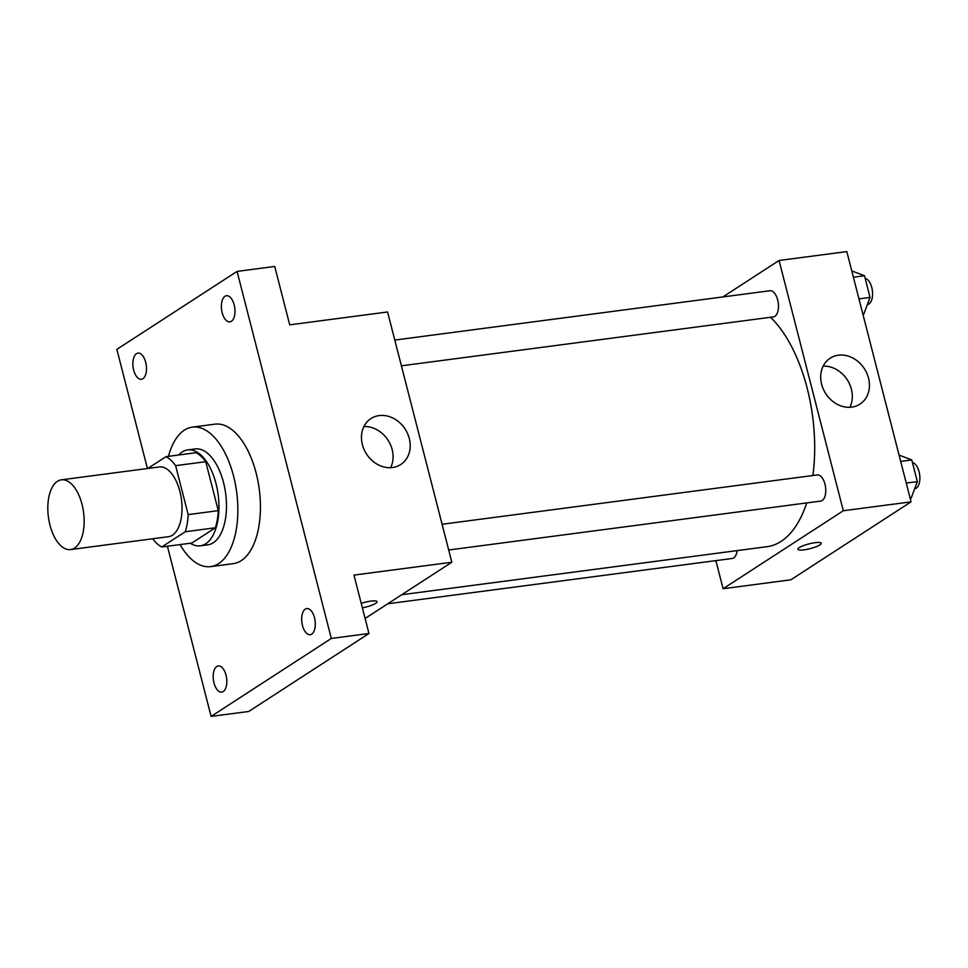 <?xml version="1.0" encoding="UTF-8"?>
<svg xmlns="http://www.w3.org/2000/svg" width="968" height="968" viewBox="0 0 968 968"><rect width="100%" height="100%" fill="white"/><g stroke="black" fill="none" stroke-linecap="round" stroke-linejoin="round"><path stroke-width="1.45" d="M74.56 548.069A35.175 17.739 82.5 0 1 70.579 549.57A35.175 17.739 82.5 0 1 48.4 517.009A35.175 17.739 82.5 0 1 61.407 479.825A35.175 17.739 82.5 0 1 82.909 508.297A35.175 17.739 82.5 0 1 74.56 548.069M61.407 479.825L159.272 466.951A35.175 17.739 82.5 0 1 180.786 495.434A35.175 17.739 82.5 0 1 172.425 535.195A35.175 17.739 82.5 0 1 168.444 536.696L70.579 549.57M165.976 456.666L196.093 452.697A47.238 23.825 82.5 0 1 205.724 461.7L218.284 510.644L188.179 514.613L175.607 465.656A47.238 23.825 82.5 0 0 165.976 456.666L147.777 468.464M218.284 510.644A47.238 23.825 82.5 0 1 215.368 527.778L191.858 543.036L161.741 546.993A47.238 23.825 82.5 0 1 152.678 538.777M161.741 546.993L185.251 531.747A47.238 23.825 82.5 0 0 188.179 514.613M215.368 527.778L185.251 531.747M190.309 543.229A48.364 24.394 -97.5 0 0 200.279 545.819A48.364 24.394 -97.5 0 0 218.151 494.684A48.364 24.394 -97.5 0 0 187.671 449.914A48.364 24.394 -97.5 0 0 178.705 454.984M187.671 449.914L195.197 448.922A48.364 24.394 82.5 0 1 224.77 488.078A48.364 24.394 82.5 0 1 213.275 542.758A48.364 24.394 82.5 0 1 207.805 544.827L200.279 545.819M205.724 461.7L175.607 465.656M168.456 456.339A70.349 35.477 82.5 0 1 192.329 427.13A70.349 35.477 82.5 0 1 235.357 484.085A70.349 35.477 82.5 0 1 218.635 563.618A70.349 35.477 82.5 0 1 210.673 566.619A70.349 35.477 82.5 0 1 180.06 544.585M192.329 427.13L214.908 424.166A70.349 35.477 82.5 0 1 257.936 481.108A70.349 35.477 82.5 0 1 241.226 560.641A70.349 35.477 82.5 0 1 233.252 563.654L210.673 566.619M234.183 304.908A13.189 6.655 82.5 0 1 229.888 321.884A13.189 6.655 82.5 0 1 221.575 309.663A13.189 6.655 82.5 0 1 226.452 295.724A13.189 6.655 82.5 0 1 234.183 304.908M314.503 617.729A13.189 6.655 82.5 0 1 310.208 634.705A13.189 6.655 82.5 0 1 301.895 622.497A13.189 6.655 82.5 0 1 306.771 608.557A13.189 6.655 82.5 0 1 314.503 617.729M226.016 675.12A13.189 6.655 82.5 0 1 221.72 692.096A13.189 6.655 82.5 0 1 213.408 679.875A13.189 6.655 82.5 0 1 218.284 665.936A13.189 6.655 82.5 0 1 226.016 675.12M145.696 362.286A13.189 6.655 82.5 0 1 141.401 379.262A13.189 6.655 82.5 0 1 133.088 367.054A13.189 6.655 82.5 0 1 137.964 353.102A13.189 6.655 82.5 0 1 145.696 362.286M167.403 546.242L211.097 716.417L331.322 638.457L237.075 271.403L116.85 349.363L147.438 468.512M365.105 618.479L451.838 562.239L353.973 575.101L368.965 633.495L248.74 711.468L211.097 716.417M368.965 633.495L331.322 638.457M451.838 562.239L387.575 311.974L289.71 324.849L274.718 266.454L237.075 271.403M392.5 467.532A27.382 22.99 -123 0 1 364.077 449.503A27.382 22.99 -123 0 1 370.938 418.587A27.382 22.99 -123 0 1 405.12 429.054A27.382 22.99 -123 0 1 400.728 464.531A27.382 22.99 -123 0 1 392.5 467.532M375.729 603.318A12.088 2.444 -14.4 0 1 362.371 607.856A12.088 2.444 -14.4 0 0 375.729 603.318A12.088 2.444 -14.4 0 0 377.084 601.673A12.088 2.444 -14.4 0 1 375.729 603.318M361.221 603.354A12.088 2.444 -14.4 0 1 377.084 601.673M363.92 426.525A27.382 22.99 -123 0 1 387.999 440.15A27.382 22.99 -123 0 1 390.624 467.701M806.719 502.924A123.105 62.085 82.5 0 1 781.067 541.402A123.105 62.085 82.5 0 1 767.128 546.666L401.756 594.715M770.564 317.274A123.105 62.085 82.5 0 1 812.866 475.518M448.692 550.005L820.683 501.085A13.189 6.655 -97.5 0 0 825.559 487.146A13.189 6.655 -97.5 0 0 817.246 474.937L442.086 524.269M737.132 550.611A13.189 6.655 82.5 0 1 733.696 557.907A13.189 6.655 82.5 0 1 732.195 558.476L387.805 603.766M394.799 340.07L769.947 290.739A13.189 6.655 82.5 0 1 778.018 301.423A13.189 6.655 82.5 0 1 774.884 316.33A13.189 6.655 82.5 0 1 773.396 316.899L401.405 365.819M715.872 560.617L723.096 588.726L843.322 510.753L779.058 260.489L722.866 296.934M779.058 260.489L846.818 251.583L911.07 501.847L790.844 579.808L723.096 588.726M911.07 501.847L843.322 510.753M851.731 407.141A27.382 22.99 -123 0 1 823.308 389.112A27.382 22.99 -123 0 1 830.169 358.196A27.382 22.99 -123 0 1 864.351 368.663A27.382 22.99 -123 0 1 859.959 404.14A27.382 22.99 -123 0 1 851.731 407.141M821.263 543.266A12.088 2.444 -14.4 0 1 819.908 544.911A12.088 2.444 -14.4 0 1 807.01 549.352A12.088 2.444 -14.4 0 1 797.838 549.279A12.088 2.444 -14.4 0 1 808.945 543.907A12.088 2.444 -14.4 0 1 821.263 543.266A12.088 2.444 -14.4 0 1 819.908 544.911A12.088 2.444 -14.4 0 1 807.01 549.34A12.088 2.444 -14.4 0 1 797.838 549.279M823.151 366.134A27.382 22.99 -123 0 1 847.23 379.759A27.382 22.99 -123 0 1 849.856 407.31M910.186 498.423L911.106 498.302L917.337 481.616L911.771 459.945L899.066 455.081M917.337 481.616L906.254 483.08M911.771 459.945L900.688 461.397M912.461 462.595A13.189 6.655 82.5 0 1 919.6 474.308A13.189 6.655 82.5 0 1 916.285 488.15A13.189 6.655 82.5 0 1 914.784 488.719L914.687 488.731M862.899 314.225L863.819 314.104L870.05 297.43L864.485 275.747L851.767 270.883M870.05 297.43L858.955 298.882M864.485 275.747L853.389 277.211M865.162 278.397A13.189 6.655 82.5 0 1 872.301 290.11A13.189 6.655 82.5 0 1 868.986 303.952A13.189 6.655 82.5 0 1 867.497 304.521L867.389 304.533"/></g></svg>
